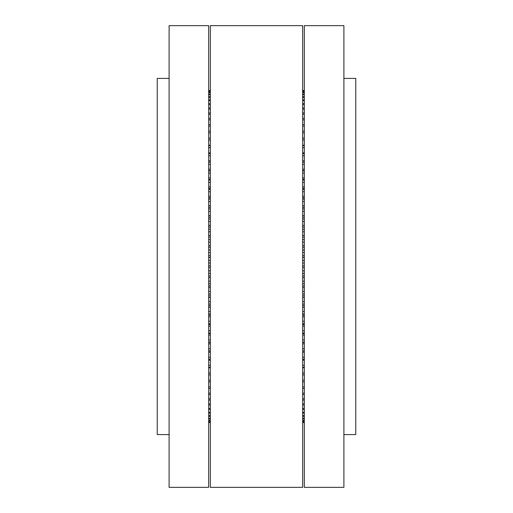 <?xml version="1.0" encoding="UTF-8"?>
<svg xmlns="http://www.w3.org/2000/svg" width="513" height="513" viewBox="0 0 513 513"><rect width="100%" height="100%" fill="white"/><g stroke="black" fill="none" stroke-linecap="round" stroke-linejoin="round"><path stroke-width="0.77" d="M208.682 256.5L208.682 25.65L169.104 25.65L169.104 487.35L208.682 487.35L208.682 256.5M169.104 434.582L157.234 434.582L157.234 78.418L169.104 78.418M302.67 256.5L302.67 25.65L210.33 25.65L210.33 487.35L302.67 487.35L302.67 256.5M302.67 90.5L304.318 90.5M304.318 90.583L302.67 90.583M302.67 91.07L304.318 91.07M304.318 91.314L302.67 91.314M302.67 92.302L304.318 92.302M304.318 92.706L302.67 92.706M302.67 94.174L304.318 94.174M304.318 94.738L302.67 94.738M302.67 96.688L304.318 96.688M304.318 97.412L302.67 97.412M302.67 99.836L304.318 99.836M304.318 100.715L302.67 100.715M302.67 103.6L304.318 103.6M304.318 104.626L302.67 104.626M302.67 107.967L304.318 107.967M304.318 109.141L302.67 109.141M302.67 112.924L304.318 112.924M304.318 114.239L302.67 114.239M302.67 118.445L304.318 118.445M304.318 119.895L302.67 119.895M302.67 124.512L304.318 124.512M304.318 126.095L302.67 126.095M304.318 140.004L302.67 140.004M302.67 138.177L304.318 138.177M302.67 131.097L304.318 131.097M304.318 132.803L302.67 132.803M302.67 145.724L304.318 145.724M304.318 147.667L302.67 147.667M302.67 153.708L304.318 153.708M304.318 155.753L302.67 155.753M302.67 162.102L304.318 162.102M304.318 164.237L302.67 164.237M302.67 170.867L304.318 170.867M304.318 173.093L302.67 173.093M302.67 179.967L304.318 179.967M304.318 182.269L302.67 182.269M302.67 189.368L304.318 189.368M304.318 191.74L302.67 191.74M302.67 199.038L304.318 199.038M304.318 201.474L302.67 201.474M302.67 208.932L304.318 208.932M304.318 211.42L302.67 211.42M302.67 219.019L304.318 219.019M304.318 221.539L302.67 221.539M302.67 229.247L304.318 229.247M304.318 231.799L302.67 231.799M302.67 239.59L304.318 239.59M304.318 242.162L302.67 242.162M302.67 249.991L304.318 249.991M304.318 252.576L302.67 252.576M302.67 260.424L304.318 260.424M304.318 263.009L302.67 263.009M302.67 270.838L304.318 270.838M304.318 273.41L302.67 273.41M302.67 281.201L304.318 281.201M304.318 283.753L302.67 283.753M302.67 291.461L304.318 291.461M304.318 293.981L302.67 293.981M302.67 301.58L304.318 301.58M304.318 304.068L302.67 304.068M302.67 311.526L304.318 311.526M304.318 313.962L302.67 313.962M302.67 321.26L304.318 321.26M304.318 323.632L302.67 323.632M302.67 330.731L304.318 330.731M304.318 333.033L302.67 333.033M302.67 339.907L304.318 339.907M304.318 342.133L302.67 342.133M302.67 348.763L304.318 348.763M304.318 350.898L302.67 350.898M304.318 381.903L302.67 381.903M302.67 380.197L304.318 380.197M304.318 374.823L302.67 374.823M302.67 372.996L304.318 372.996M304.318 367.276L302.67 367.276M302.67 365.333L304.318 365.333M302.67 357.247L304.318 357.247M304.318 359.292L302.67 359.292M302.67 386.905L304.318 386.905M304.318 388.488L302.67 388.488M302.67 393.105L304.318 393.105M304.318 394.555L302.67 394.555M302.67 398.761L304.318 398.761M304.318 400.076L302.67 400.076M302.67 403.859L304.318 403.859M304.318 405.033L302.67 405.033M302.67 408.374L304.318 408.374M304.318 409.4L302.67 409.4M302.67 412.285L304.318 412.285M304.318 413.164L302.67 413.164M302.67 415.588L304.318 415.588M304.318 416.312L302.67 416.312M302.67 418.262L304.318 418.262M304.318 418.826L302.67 418.826M302.67 420.294L304.318 420.294M304.318 420.698L302.67 420.698M302.67 421.686L304.318 421.686M304.318 421.93L302.67 421.93M302.67 422.417L304.318 422.417M304.318 422.5L302.67 422.5M304.318 360.145L302.67 360.145M304.318 367.731L302.67 367.731M304.318 374.868L302.67 374.868M304.318 352.162L302.67 352.162M304.318 342.376L302.67 342.376M304.318 343.793L302.67 343.793M304.318 333.617L302.67 333.617M304.318 335.079L302.67 335.079M304.318 324.543L302.67 324.543M304.318 326.063L302.67 326.063M304.318 315.206L302.67 315.206M304.318 316.765L302.67 316.765M304.318 305.639L302.67 305.639M304.318 307.229L302.67 307.229M304.318 295.873L302.67 295.873M304.318 297.495L302.67 297.495M304.318 285.959L302.67 285.959M304.318 287.601L302.67 287.601M304.318 275.923L302.67 275.923M304.318 277.584L302.67 277.584M304.318 265.811L302.67 265.811M304.318 267.485L302.67 267.485M304.318 255.66L302.67 255.66M304.318 257.34L302.67 257.34M304.318 245.515L302.67 245.515M304.318 247.189L302.67 247.189M304.318 235.416L302.67 235.416M304.318 237.077L302.67 237.077M304.318 225.399L302.67 225.399M304.318 227.041L302.67 227.041M304.318 215.505L302.67 215.505M304.318 217.127L302.67 217.127M304.318 205.771L302.67 205.771M304.318 207.361L302.67 207.361M304.318 196.235L302.67 196.235M304.318 197.794L302.67 197.794M304.318 186.937L302.67 186.937M304.318 188.457L302.67 188.457M304.318 177.921L302.67 177.921M304.318 179.383L302.67 179.383M304.318 169.207L302.67 169.207M304.318 170.624L302.67 170.624M304.318 160.838L302.67 160.838M304.318 152.855L302.67 152.855M304.318 138.132L302.67 138.132M304.318 145.269L302.67 145.269M304.318 25.65L304.318 487.35L343.896 487.35L343.896 25.65L304.318 25.65M343.896 78.418L355.765 78.418L355.765 434.582L343.896 434.582M210.33 422.5L208.682 422.5M208.682 422.417L210.33 422.417M210.33 421.93L208.682 421.93M208.682 421.686L210.33 421.686M210.33 420.698L208.682 420.698M208.682 420.294L210.33 420.294M210.33 418.826L208.682 418.826M208.682 418.262L210.33 418.262M210.33 416.312L208.682 416.312M208.682 415.588L210.33 415.588M210.33 413.164L208.682 413.164M208.682 412.285L210.33 412.285M210.33 409.4L208.682 409.4M208.682 408.374L210.33 408.374M210.33 405.033L208.682 405.033M208.682 403.859L210.33 403.859M210.33 400.076L208.682 400.076M208.682 398.761L210.33 398.761M210.33 394.555L208.682 394.555M208.682 393.105L210.33 393.105M210.33 388.488L208.682 388.488M208.682 386.905L210.33 386.905M208.682 372.996L210.33 372.996M210.33 374.823L208.682 374.823M210.33 381.903L208.682 381.903M208.682 380.197L210.33 380.197M210.33 367.276L208.682 367.276M208.682 365.333L210.33 365.333M210.33 359.292L208.682 359.292M208.682 357.247L210.33 357.247M210.33 350.898L208.682 350.898M208.682 348.763L210.33 348.763M210.33 342.133L208.682 342.133M208.682 339.907L210.33 339.907M210.33 333.033L208.682 333.033M208.682 330.731L210.33 330.731M210.33 323.632L208.682 323.632M208.682 321.26L210.33 321.26M210.33 313.962L208.682 313.962M208.682 311.526L210.33 311.526M210.33 304.068L208.682 304.068M208.682 301.58L210.33 301.58M210.33 293.981L208.682 293.981M208.682 291.461L210.33 291.461M210.33 283.753L208.682 283.753M208.682 281.201L210.33 281.201M210.33 273.41L208.682 273.41M208.682 270.838L210.33 270.838M210.33 263.009L208.682 263.009M208.682 260.424L210.33 260.424M210.33 252.576L208.682 252.576M208.682 249.991L210.33 249.991M210.33 242.162L208.682 242.162M208.682 239.59L210.33 239.59M210.33 231.799L208.682 231.799M208.682 229.247L210.33 229.247M210.33 221.539L208.682 221.539M208.682 219.019L210.33 219.019M210.33 211.42L208.682 211.42M208.682 208.932L210.33 208.932M210.33 201.474L208.682 201.474M208.682 199.038L210.33 199.038M210.33 191.74L208.682 191.74M208.682 189.368L210.33 189.368M210.33 182.269L208.682 182.269M208.682 179.967L210.33 179.967M210.33 173.093L208.682 173.093M208.682 170.867L210.33 170.867M210.33 164.237L208.682 164.237M208.682 162.102L210.33 162.102M208.682 131.097L210.33 131.097M210.33 132.803L208.682 132.803M208.682 138.177L210.33 138.177M210.33 140.004L208.682 140.004M208.682 145.724L210.33 145.724M210.33 147.667L208.682 147.667M210.33 155.753L208.682 155.753M208.682 153.708L210.33 153.708M210.33 126.095L208.682 126.095M208.682 124.512L210.33 124.512M210.33 119.895L208.682 119.895M208.682 118.445L210.33 118.445M210.33 114.239L208.682 114.239M208.682 112.924L210.33 112.924M210.33 109.141L208.682 109.141M208.682 107.967L210.33 107.967M210.33 104.626L208.682 104.626M208.682 103.6L210.33 103.6M210.33 100.715L208.682 100.715M208.682 99.836L210.33 99.836M210.33 97.412L208.682 97.412M208.682 96.688L210.33 96.688M210.33 94.738L208.682 94.738M208.682 94.174L210.33 94.174M210.33 92.706L208.682 92.706M208.682 92.302L210.33 92.302M210.33 91.314L208.682 91.314M208.682 91.07L210.33 91.07M210.33 90.583L208.682 90.583M208.682 90.5L210.33 90.5M208.682 152.855L210.33 152.855M208.682 145.269L210.33 145.269M208.682 138.132L210.33 138.132M208.682 160.838L210.33 160.838M208.682 170.624L210.33 170.624M208.682 169.207L210.33 169.207M208.682 179.383L210.33 179.383M208.682 177.921L210.33 177.921M208.682 188.457L210.33 188.457M208.682 186.937L210.33 186.937M208.682 197.794L210.33 197.794M208.682 196.235L210.33 196.235M208.682 207.361L210.33 207.361M208.682 205.771L210.33 205.771M208.682 217.127L210.33 217.127M208.682 215.505L210.33 215.505M208.682 227.041L210.33 227.041M208.682 225.399L210.33 225.399M208.682 237.077L210.33 237.077M208.682 235.416L210.33 235.416M208.682 247.189L210.33 247.189M208.682 245.515L210.33 245.515M208.682 257.34L210.33 257.34M208.682 255.66L210.33 255.66M208.682 267.485L210.33 267.485M208.682 265.811L210.33 265.811M208.682 277.584L210.33 277.584M208.682 275.923L210.33 275.923M208.682 287.601L210.33 287.601M208.682 285.959L210.33 285.959M208.682 297.495L210.33 297.495M208.682 295.873L210.33 295.873M208.682 307.229L210.33 307.229M208.682 305.639L210.33 305.639M208.682 316.765L210.33 316.765M208.682 315.206L210.33 315.206M208.682 326.063L210.33 326.063M208.682 324.543L210.33 324.543M208.682 335.079L210.33 335.079M208.682 333.617L210.33 333.617M208.682 343.793L210.33 343.793M208.682 342.376L210.33 342.376M208.682 352.162L210.33 352.162M208.682 360.145L210.33 360.145M208.682 374.868L210.33 374.868M208.682 367.731L210.33 367.731"/></g></svg>
